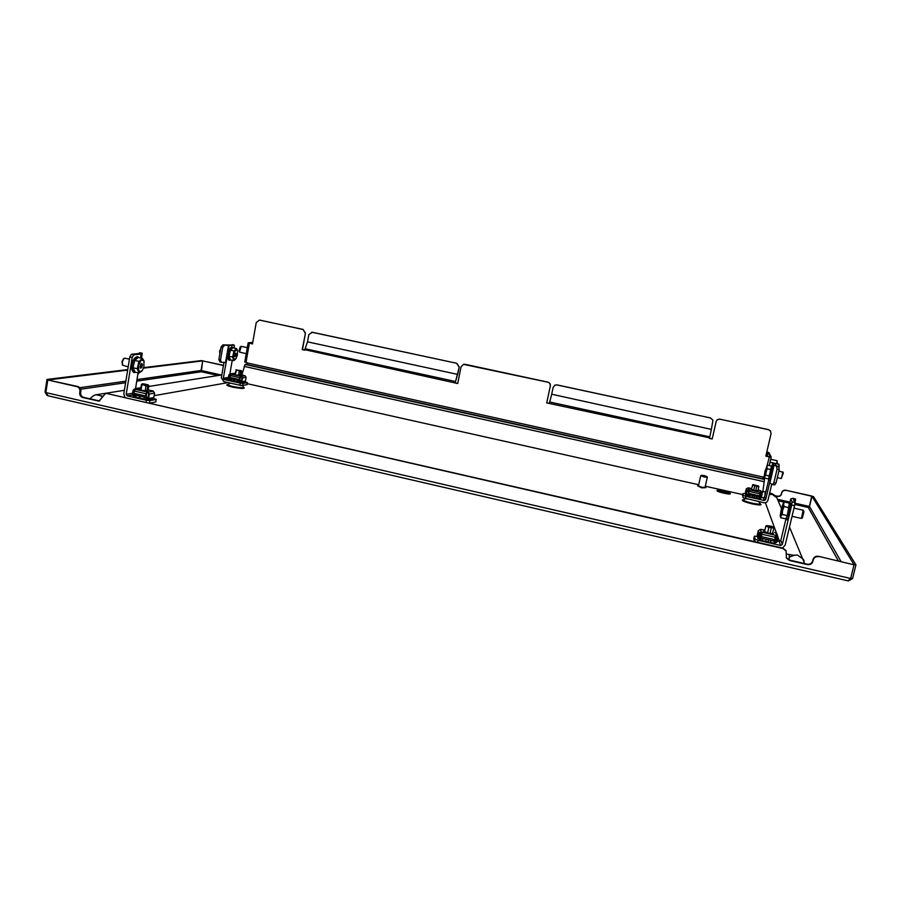 <?xml version="1.0" encoding="UTF-8"?>
<svg xmlns="http://www.w3.org/2000/svg" width="901" height="901" viewBox="0 0 901 901"><rect width="100%" height="100%" fill="white"/><g stroke="black" fill="none" stroke-linecap="round" stroke-linejoin="round"><path stroke-width="1.35" d="M223.482 365.322L202.714 360.896L223.459 365.513M786.201 551.142L783.014 548.54L106.735 393.489L105.62 393.41L98.907 401.091L82.836 397.578C80.617 396.812 79.581 395.212 79.739 392.768L79.952 391.451C80.099 388.995 79.074 387.396 76.855 386.63L47.787 379.974L77.779 386.506C79.998 387.261 81.022 388.86 80.876 391.304L79.952 391.451M785.942 550.511L782.856 548.123L106.735 393.489M221.263 375.007L201.069 370.491L201.385 371.753L202.612 360.884L201.272 360.591L143.631 367.631M45.895 392.205L45.05 392.014L46.908 395.269M45.05 392.014L46.998 379.434L127.751 369.568M48.71 379.862L127.66 370.108M143.439 368.171L202.612 360.884M46.998 379.434L48.71 379.828M848.573 580.897L852.583 578.51L850.758 578.093M840.993 561.458L809.515 506.486L808.253 507.477L809.436 506.463L811.733 496.012L785.728 490.234C783.679 489.986 782.327 490.797 781.674 492.678L781.426 493.737C780.762 495.618 779.421 496.44 777.372 496.181L775.085 495.674M852.583 578.51L855.95 564.859L853.821 564.488M809.515 506.486L811.97 496.282L813.524 496.631L855.95 564.859M811.97 496.282L853.844 564.375M201.069 370.491L202.714 360.896M785.728 490.234L811.88 496.26M785.841 490.471C783.791 490.223 782.44 491.034 781.786 492.915L781.527 493.973C780.874 495.865 779.523 496.676 777.473 496.417L775.412 495.955M48.147 395.742L45.838 392.577L47.787 379.974M786.179 557.437L789.377 560.062L807.172 564.161C809.943 564.533 811.767 563.463 812.657 560.94L813.006 559.532C813.896 557.009 815.732 555.94 818.502 556.3L854.024 564.814L850.657 578.487L847.976 580.773M786.1 550.916L786.427 558.057L789.535 560.49L807.364 564.6C810.134 564.972 811.97 563.891 812.86 561.379L813.209 559.96C814.099 557.437 815.934 556.356 818.716 556.728M854.024 564.814L818.502 556.3M99.594 400.956L83.748 397.431C81.541 396.665 80.504 395.066 80.662 392.622L80.876 391.304M106.014 393.343L107.613 393.343M765.377 502.713L776.538 533.279M778.002 537.311L779.523 541.456M247.223 383.668L698.68 484.727M705.303 486.213L742.751 494.593M154.15 395.663L227.874 382.643M704.132 475.582L701.417 475.311L704.177 476.359L706.902 476.561L704.132 475.582M706.902 476.561L707.341 477.271L704.064 476.978L700.787 475.694M700.719 475.751L698.41 485.943L701.744 487.204L705.021 487.464L707.341 477.271M698.489 485.594L697.577 485.752L701.744 487.328L705.843 487.655L705.1 487.114M697.577 485.752L701.62 487.858L705.843 487.655M722.816 492.453L724.911 492.926M720.496 491.608L727.13 493.095M718.435 490.955L729.067 493.219L723.92 492.014L723.458 491.248L723.571 491.946L718.435 490.955L729.067 493.219M723.526 491.935L723.458 491.248M717.083 490.595C716.892 491.788 730.463 494.886 730.384 493.635L730.384 493.579C730.429 492.363 717.016 489.311 717.083 490.549L717.05 490.707C716.869 491.89 730.441 494.998 730.351 493.748L730.351 493.692M777.304 477.631L781.313 478.51L782.845 472.361L778.881 470.941M781.336 478.499L783.329 473.002L782.823 471.831M765.332 472.721L765.546 471.595M765.613 471.324L765.073 472.822M771.402 466.042L769.736 476.122L765.647 475.199L764.116 476.978L764.994 471.144L767.404 465.164L771.481 466.054L768.553 478.949L764.476 478.048L764.138 477.034M771.211 469.624L767.123 468.723L764.476 478.048M720.124 419.292C718.086 419.055 716.757 419.889 716.115 421.792L716.104 421.702C716.734 419.81 718.074 418.976 720.102 419.213L768.519 429.709L770.355 430.791L771.087 433.651L765.827 456.131L769.364 456.908L766.751 466.831L765.647 475.199M766.931 465.592L767.123 468.723M220.677 349.194L219.855 353.947M220.734 348.878L219.607 351.063L219.844 354.025M234.992 354.746L236.006 354.971L235.961 355.771L235.048 355.805L235.082 356.717L234.756 355.658L235.623 353.372M236.006 354.971L235.093 354.498M235.206 353.429L236.344 353.71L236.062 354.712M230.419 359.882L229.023 356.21L230.431 350.162L232.942 347.775L236.501 348.552L237.492 350.466L237.335 355.276L235.837 358.958L233.708 360.614L232.604 357.01L234.012 350.951L236.501 348.552M230.431 350.162L234.012 350.951M229.023 356.21L232.604 357.01M233.066 347.797L232.954 347.752C230.96 344.835 227.176 361.053 230.127 359.848L233.708 360.614M235.758 359.071L233.607 358.913L233.764 354.082L235.713 349.847L237.549 350.703M757.685 485.853L752.999 484.592L757.685 485.853M758.383 485.808L758.833 486.529L757.887 486.551L752.481 484.963M236.929 370.131L241.254 370.593L236.929 370.131M241.682 371.178L235.871 370.007M241.254 370.593L240.927 375.683M234.373 348.09L234.192 345.072L222.896 344.903L229.079 345.556L226.151 362.45L221.409 362.292L220.497 360.141L222.693 347.392L221.072 346.941L218.864 359.69L220.497 360.141M226.151 362.45L223.335 378.24L224.158 379.524L228.223 378.837M246.942 384.558L242.707 385.538L239.914 385.234L223.797 381.619L221.331 377.789L223.989 362.405M232.244 360.287L229.879 373.926M229.079 345.556L234.136 345.072M239.914 385.234L240.285 383.128L224.158 379.524M239.959 381.179L241.344 381.495M239.002 382.373L230.622 380.492M246.908 384.75L247.279 382.666L243.079 383.443L242.707 385.538M247.279 382.666L244.982 381.844M240.285 380.796L241.423 381.044M240.285 383.128L243.079 383.443M224.518 345.342L222.693 347.392M219.968 361.864L218.864 359.69M221.072 346.941L222.896 344.903M773.869 482.767L776.009 483.139L779.185 469.658L777.045 469.286L773.869 482.767L772.517 484.558L769.589 482.981L773.768 465.096L778.768 466.943L776.088 465.614L775.097 463.677L772.81 463.182L773.768 465.096M769.589 482.981L765.681 499.65L764.667 496.947L768.756 479.546M771.74 484.164L767.979 500.168C767.303 502.139 765.884 502.983 763.744 502.713L742.998 497.724L742.987 493.545L742.48 495.764M775.051 463.666L772.799 463.159L772.033 465.569M742.987 493.545L745.431 493.793M747.436 494.244L748.337 494.435M761.379 497.352L763.282 497.78L764.262 500.494L745.893 496.383L745.375 498.591M757.978 498.58L748.438 496.451M747.571 494.762L749.902 495.28M756.446 496.744L757.786 497.048M742.998 497.724L742.987 493.568M743.505 495.516L745.893 496.383M764.262 500.494L765.681 499.65M764.667 496.947L763.282 497.78M777.045 469.286L776.628 466.572M776.009 483.139L774.646 484.929L772.698 484.569M778.768 466.943L779.185 469.658M792.024 516.318L801.451 518.424L803.196 510.191M801.496 518.402L802.374 517.861L803.929 511.734L803.287 510.259M781.865 511.216L782.124 509.82M782.226 509.482L782.102 508.051L781.494 511.329M783.622 502.634L784.366 502.003L789.366 503.118L787.328 515.62L785.773 518.875L780.773 517.748L780.345 516.487M787.328 515.62L782.305 514.494L780.908 515.98L780.773 517.748M789.13 507.702L784.107 506.576L782.575 510.394L782.305 514.494M784.366 502.003L783.611 504.143L784.107 506.576M780.908 515.98L780.322 516.397L780.289 515.304L781.325 509.088L783.329 502.938L782.575 510.394L780.908 515.98M793.522 499.672L794.975 502.51L794.558 505.698L791.709 505.056L782.338 544.452L780.84 540.409L785.593 520.395M794.558 505.698L785.176 545.094L782.485 548.045M791.709 505.056L792.137 501.88L794.975 502.51M793.544 499.571L795.572 499.019L792.88 498.287L790.684 498.94L792.137 501.88M754.531 541.636L755.117 539.136L754.34 536.196L757.302 536.433M759.397 536.906L760.861 537.244M777.146 540.96L779.128 541.411L780.604 545.477L758.068 540.318L757.595 542.334M772.855 542.954L761.131 540.273M759.96 537.773L761.086 538.021M755.117 539.136L758.068 540.318M754.419 541.614L753.732 538.809M780.604 545.477L782.338 544.452M780.84 540.409L779.128 541.411M791.405 518.92L792.125 516.341M792.948 498.287L795.639 499.019L794.085 508.153M143.845 383.871L142.234 383.86L142.662 384.355L148.327 384.952L143.845 383.871M148.856 385.639L146.232 385.808L141.502 384.367M138.979 372.969L137.842 374.163L138.067 372.766M135.51 388.894L137.842 374.163M124.879 397.307L123.797 393.782L129.812 356.92L131.388 354.262L138.754 353.552L139.587 352.741L142.189 353.192L141.13 354.082L133.798 354.803L132.222 357.46L129.812 356.92M132.593 393.264L126.196 394.323L132.222 357.46M146.108 402.173L146.424 400.269L127.187 395.866L132.323 394.998M146.919 397.623L148.012 397.87M145.185 399.289L135.184 397.003M156.076 399.492L155.896 401.869L156.076 399.492L149.96 400.618L149.566 402.961M156.312 399.368L153.373 398.411M146.424 400.269L149.96 400.618M155.659 401.992L150.005 403.062M126.196 394.323L127.187 395.866M141.547 358.238L142.189 353.192L139.565 352.753M772.45 527.288L773.283 527.175L771.425 526.229L766.695 525.632L772.45 527.288M773.801 527.963L768.936 527.389L766.041 526.06M124.969 358.193L124 358.474L122.401 361.538L122.559 365.22L128.19 366.853M123.448 358.891L122.052 361.47L122.468 365.04M140.545 365.851L141.975 366.166L141.964 367.135L140.612 367.146L141.389 367.315L140.736 368.295L140.207 367.022L140.849 364.252M141.975 366.166L140.635 365.536M142.414 364.646L140.77 364.274L142.414 364.646L142.054 365.851M135.127 372.102L132.988 367.743L134.7 360.434L138.225 357.494L142.482 358.44L143.901 360.727L143.935 366.493L142.448 370.277L139.069 372.991L137.256 368.7L138.968 361.391L142.482 358.44M134.7 360.434L138.968 361.391M132.988 367.743L137.256 368.7M138.472 357.551L138.258 357.46C135.161 354.003 130.544 373.611 134.79 372.057L139.069 372.991M142.358 370.401L141.356 371.606L138.698 370.964L138.653 365.164L141.266 360.028L143.901 360.727L144.228 361.943M141.739 363.508L141.232 364.342M141.964 363.565L141.367 364.229M241.795 374.94L245.095 364.454L764.498 479.467L763.293 476.888M245.095 364.454L247.088 364.162M764.138 477.057L763.462 476.933M764.498 479.467L762.708 492.43M763.293 476.866L762.697 478.735L247.392 364.646L247.156 362.72L244.79 362.033L248.169 342.842L252.471 343.923L256.233 322.581L259.465 320.069L303.074 329.417L305.473 333.122L302.229 349.633L304.684 350.162L307.478 341.839L457.64 374.388L307.478 341.839M711.351 429.394L551.705 394.221L711.351 429.394L709.481 438.382L712.207 438.978L716.115 421.792M709.605 437.863L546.716 402.916L550.342 385.943L546.716 402.916M550.252 386.011C550.455 384.051 549.621 382.779 547.763 382.182L547.853 382.125C549.723 382.722 550.556 383.995 550.342 385.943M463.362 364.331L547.763 382.182M464.77 364.308L463.688 364.263L461.064 366.763L457.731 383.522L304.775 349.667M305.214 333.145L303.074 329.417M259.984 320.137L302.815 329.428M249.048 343.033L252.494 343.833M304.707 350.084L302.488 349.599L305.473 333.122M311.6 332.187L456.818 363.306L459.262 367.067L455.174 382.959M457.753 383.432L455.343 382.902M464.916 364.263L547.853 382.125M549.351 403.389L546.817 402.837M716.104 421.702L712.195 438.877L709.504 438.291M720.102 419.213L768.463 429.619L770.67 431.207M765.85 456.041L770.344 456.908L768.024 452.313L767.224 456.064M455.275 382.452L457.64 374.388M551.581 394.762L549.441 402.972M769.364 456.908L771.233 457.111L768.902 452.527L768.046 452.336M768.846 452.516L768.024 452.313M764.577 478.071L764.239 478.848M763.924 477.001L763.766 477.665M252.753 342.369L248.169 342.842M249.059 342.966L252.708 342.617M554.622 385.324L557.021 384.885L710.495 417.951L712.961 420.215L711.463 428.853M551.705 394.221L553.124 387.407L555.061 385.099L556.919 384.941L710.495 417.951M712.961 420.215L710.506 418.03M459.262 367.067L457.764 373.87M307.613 341.321L308.818 334.676L312.332 332.255L456.818 363.306M459.105 367.112L456.661 363.351M762.697 478.735L247.392 364.646M748.641 490.144L748.416 494.705L758.721 497.003L759.025 495.696M748.72 493.399L748.416 494.705M757.82 491.18L758.833 486.529M751.355 489.029L754.666 490.707L757.876 490.595M751.468 488.545L747.943 487.88L749.339 489.84L760.241 492.273L761.063 492.329L760.467 490.673L761.446 491.439L762.167 494.018L761.244 497.915L759.205 498.906M761.289 493.05L760.681 497.791L760.084 496.091L760.838 492.858M747.943 487.88L746.219 488.928L745.318 492.791L745.791 494.458L746.692 490.561L748.427 489.513M748.573 496.71L746.355 494.593L747.267 490.696L748.303 490.065L749.215 490.392L748.63 493.376L759.532 495.809L760.241 492.273M760.467 490.673L758.011 490.009M760.207 492.723L761.593 493.894M748.393 491.203L748.168 490.043M747.965 491.113L748.213 490.054M748.63 493.376L749.339 489.84M762.055 493.106L761.063 492.329M745.791 494.458L747.188 496.214M747.008 495.595L746.524 493.906L747.999 494.852M745.769 495.009L745.318 492.791M760.084 496.091L759.059 496.71L759.644 498.422L760.681 497.791M759.644 498.422L757.527 498.985M744.857 498.467L747.177 498.996M760.309 501.947L757.978 501.418M230.87 377.632L230.656 378.87L239.711 380.898L241.502 380.571M240.432 376.798L239.711 380.898M234.97 374.061L233.99 374.208L236.4 375.098L241.006 375.188M242.482 377.992L241.828 381.697L245.466 381.044L246.119 377.361L242.482 377.992L241.468 376.415L245.106 375.796L241.085 374.793M235.071 373.476L230.363 373.938L231.129 374.106L229.789 377.384L239.362 379.524L240.308 376.821L241.367 376.933L241.975 377.879L241.322 381.585L238.63 382.756M230.735 378.431L228.753 378.769L229.395 375.064L230.273 374.929M229.53 380.29L228.246 378.657L228.888 374.951L229.992 373.915L234.091 373.341M230.825 374.152L241.468 376.415M229.395 375.064L230.465 374.501M240.398 376.291L239.362 379.524M245.106 375.796L246.119 377.361M228.753 378.769L229.361 379.704L232.21 379.22M230.836 381.01L229.361 379.704M245.466 381.044L244.396 382.069L240.927 382.711M240.094 382.655L241.828 381.697M227.581 382.463L229.62 382.925M239.114 385.054L241.141 385.617M135.465 393.647L135.229 395.043L146.03 397.51L148.136 397.138M146.852 392.577L145.793 399.008M140.669 389.164L139.486 389.423L142.133 390.493L148.113 390.448M149.273 394.03L148.541 398.49L153.834 397.532L154.567 393.118L149.273 394.03L148.046 392.126L153.35 391.225L148.203 389.885M140.804 388.376L134.812 389.108L135.724 389.311L134.317 391.068L133.945 393.298L145.365 395.911L146.593 392.622L147.944 392.757L148.676 393.895L147.933 398.355L144.678 399.875M135.319 394.525L132.943 394.92L133.675 390.471L134.508 390.336M133.877 396.755L132.334 394.784L133.066 390.336L134.373 389.074L140.229 388.241M135.285 389.378L148.046 392.126M140.567 389.795L139.959 389.829M133.675 390.471L134.812 389.761M147.133 391.912L147.032 392.543M146.705 391.98L145.365 395.911M153.35 391.225L154.567 393.118M132.943 394.92L133.663 396.057L137.087 395.471M135.465 397.758L133.663 396.057M153.834 397.532L152.573 398.783L147.46 399.706M146.48 399.639L148.541 398.49M761.187 532.536L760.421 535.768L761.12 538.134L773.756 541.028L774.105 539.53M761.469 536.647L761.12 538.134M764.701 530.926L763.575 531.162L768.778 533.257L773.373 533.55L772.686 532.93M764.859 530.216L760.41 529.383L761.142 531.815L762.269 532.266L775.637 535.307L776.639 535.352L775.738 532.874L776.944 533.809L777.991 537.413L776.853 542.177L774.353 543.359M776.91 536.23L776.155 542.008L775.265 539.462L776.099 535.937M760.41 529.383L758.304 530.644L757.2 535.34L757.899 537.841L759.014 533.088L761.142 531.815M761.311 540.6L758.597 537.998L759.712 533.246L760.985 532.491L762.111 532.93L761.424 536.636L774.792 539.688L775.637 535.307M775.738 532.874L774.612 532.435M764.544 531.59L763.958 531.601M775.626 535.836L777.281 537.255M762.212 532.063L762.055 532.739M760.985 533.369L760.523 532.491M760.41 533.234L760.59 532.48M761.424 536.636L762.269 532.266M777.856 536.298L776.639 535.352M757.899 537.841L759.611 539.981M757.887 538.505L757.2 535.34M758.89 536.759L760.489 537.886M775.265 539.462L774.004 540.217L774.883 542.762L776.155 542.008M774.883 542.762L772.213 543.562M776.707 463.711L777.079 460.704L770.715 459.307M777.236 463.835L777.101 460.726M766.041 455.242L766.436 456.165M778.655 466.887L778.926 464.206M779.117 467.36L778.971 464.24M241.198 346.322L239.565 352.088L246.255 353.733M240.218 346.829L239.035 350.872L239.52 351.998M743.595 499.661L743.505 499.717C743.393 500.562 746.276 501.711 752.144 503.141C757.324 504.222 759.96 504.38 760.061 503.625L760.005 503.546C762.64 505.315 760.005 505.427 752.076 503.873C743.269 501.587 740.431 500.19 743.573 499.672M228.077 384.468L228.021 384.502C227.728 384.997 229.372 385.673 232.954 386.518C239.418 387.79 242.977 388.027 243.63 387.227L243.574 387.148M228.043 384.49C225.374 384.84 226.838 385.707 232.413 387.092C242.11 388.849 245.838 388.894 243.619 387.193L243.653 387.295M76.855 386.63L77.779 386.506M794.952 504.492L808.253 507.477L838.347 560.85M136.794 381.112L201.385 371.753L218.155 375.503M778.115 500.731L784.23 502.105M80.696 389.232L125.599 382.734M200.968 370.48L137.042 379.569M125.858 381.168L79.806 387.712M809.436 506.463L795.234 503.287M789.94 502.105L777.507 499.323M850.657 578.487L45.838 392.577M83.748 397.431L82.836 397.578M80.662 392.622L79.739 392.768M98.659 400.866L97.758 401.013M769.33 494.446L772.337 494.458L776.831 497.757L777.372 499.019M804.12 560.884L803.478 559.442L797.565 555.084L792.666 555.275M764.825 496.293L765.197 491.878M231.05 373.746L229.913 373.667M96.294 394.751L102.432 396.203M789.175 560.005L789.287 554.656M99.369 400.956L102.218 397.364M770.884 476.404L770.896 476.381C771.707 474.241 773.599 463.632 772.27 466.718M769.736 476.122L768.519 478.949M769.6 478.701C769.814 479.523 770.242 478.78 770.862 476.471C769.758 479.614 769.15 480.695 769.037 479.681M231.23 347.595C229.147 347.471 226.815 358.868 228.674 359.296M235.116 353.856L236.332 354.127M234.733 355.366L235.983 355.636M235.184 353.451L236.344 353.71M756.851 485.707L755.714 490.921M754.52 496.068L754.126 497.724M754.88 485.29L753.743 490.482M752.549 495.629L752.166 497.284M239.193 370.559L238.686 375.503M237.819 380.47L237.537 382.047M236.591 369.973L235.206 374.793M234.35 379.693L234.069 381.269M240.657 370.66L240.139 375.661M239.238 380.785L238.956 382.362M236.321 369.692L234.891 374.692L236.31 369.635M234.035 379.625L233.764 381.202L234.001 379.614M228.471 377.395L223.335 378.24M228.482 345.556L225.554 362.461M769.859 483.161L774.06 465.299M788.724 516.003L788.735 515.958C789.715 513.683 791.968 501.035 790.414 503.625M789.208 503.085C790.38 502.172 788.161 513.615 787.328 515.642L785.728 518.863M787.046 518.897C787.463 519.449 788.015 518.514 788.702 516.104M790.695 499.008L789.862 502.521L790.684 498.94M754.34 536.241L753.72 538.899M142.245 383.961L141.491 384.502L140.579 390.065M139.587 396.046L139.283 397.938M142.662 384.355L141.907 384.907L141.029 390.212M140.049 396.147L139.734 398.039M147.64 385.099L147.088 391.169M145.906 385.042L145.365 391.045M144.351 397.127L144.047 399.03M140.488 358.001L141.13 354.082M131.388 354.262L133.798 354.803M138.202 374.039L138.405 372.834M140.826 358.069L141.502 353.98M771.436 527.108L770.04 533.516M768.542 539.834L768.069 541.85M769.015 526.578L767.618 532.975M766.132 539.282L765.659 541.298M135.702 357.449C132.988 357.945 130.386 369.511 132.582 370.998M140.635 364.747L142.414 365.142M140.646 367.315L141.243 367.45M140.184 366.561L141.986 366.966M244.115 366.369L764.161 481.675M247.122 362.923L763.248 477.079M249.374 343.236L245.996 362.461M455.512 381.506L305.022 348.732M709.819 436.872L549.666 402.004M771.211 457.134L769.24 465.569L771.233 457.111M746.219 488.928L746.692 490.561M749.091 491.428L759.993 493.861M747.312 495.663L746.839 493.973M758.788 496.733L759.34 498.354M230.115 375.537L239.689 377.677M229.62 379.76L232.481 379.276M241.153 381.956L240.184 382.125M134.317 391.068L145.737 393.669M133.979 396.125L137.403 395.539M147.55 398.963L146.897 399.087M147.73 398.805L146.581 399.008M758.304 530.644L759.014 533.088M761.976 534.248L775.356 537.3M759.397 539.226L758.811 537.131M759.768 539.305L759.059 536.793M773.835 540.69L774.511 542.684M766.436 455.332L766.571 456.199M745.251 498.681L743.46 499.751M760.084 503.693L758.811 501.722M230.183 383.049L227.964 384.569M808.693 507.443L809.098 506.812M47.798 395.719L848.19 580.886M106.509 393.264L105.62 393.41M242.414 385.56L243.63 387.227M769.645 493.072C772.348 493.433 774.747 494.998 776.831 497.757L781.46 508.479M789.479 527.029L804.627 563.575M762.854 491.36L765.827 492.025M229.924 373.656L231.805 373.622M90.021 398.873C92.341 396.08 94.751 394.649 97.252 394.604L124.361 390.313M135.567 388.545L140.905 387.7M148.766 386.461L221.826 374.917M786.393 553.991L794.119 555.343L789.546 557.043M102.32 396.733L101.295 396.35L102.309 396.834M701.417 475.311L700.753 475.717M771.335 466.031L772.18 465.592L772.731 466.346L770.873 476.438M768.463 478.927L769.003 479.681M233.494 347.899L232.402 347.076C230.532 344.328 225.464 359.702 229.406 360.22M230.847 359.972L229.654 360.287M756.491 496.507L756.108 498.163M752.999 484.592L751.209 489.671M749.959 495.043L749.564 496.699M240.015 380.841L239.801 382.08M247.415 382.598L247.054 384.671M232.199 344.632L234.192 345.072M221.308 362.27L219.788 361.842M772.585 484.569L774.646 484.929M789.107 503.062L790.211 502.544L790.965 504.076L788.724 516.048C786.359 522.163 787.575 518.683 786.415 519.798M793.972 508.13L803.242 510.203M785.638 518.841L786.348 519.787M754.34 536.196L753.72 538.854M142.234 383.86L141.48 384.378M141.446 384.423L140.522 390.054M139.542 396.035L139.227 397.927M148.89 385.729L147.989 391.158M146.964 397.352L146.717 398.85M148.327 384.952L148.879 385.684M773.283 527.175L773.824 527.997M773.835 528.065L772.484 533.786M770.918 540.375L770.445 542.402M765.816 526.173L764.476 531.883M762.899 538.55L762.426 540.566M766.695 525.632L765.85 526.116M139.148 357.697L137.605 356.661C131.794 357.663 129.598 369.951 133.956 372.53M135.803 372.248L134.204 372.586M129.44 359.195L124.845 358.17M123.358 358.958L124 358.474M748.754 487.937L751.468 488.533M758.023 489.998L759.543 490.335M748.078 495.021L748.494 496.462M241.085 374.782L244.689 375.582M239.711 382.103L241.243 381.821M148.203 389.874L152.956 390.944M146.007 398.974L147.832 398.647M761.39 529.405L764.87 530.193M760.579 538.077L761.21 540.285M767.168 454.915L766.379 455.32M770.028 462.247L778.948 464.206M247.313 347.662L241.141 346.311"/></g></svg>
